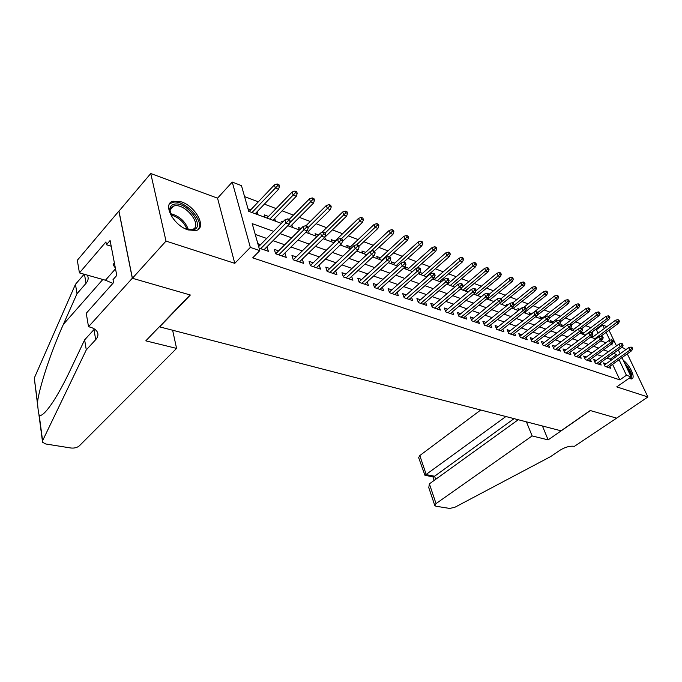 <?xml version="1.0" encoding="UTF-8"?>
<svg xmlns="http://www.w3.org/2000/svg" width="682" height="682" viewBox="0 0 682 682"><rect width="100%" height="100%" fill="white"/><g stroke="black" fill="none" stroke-linecap="round" stroke-linejoin="round"><path stroke-width="1.02" d="M628.787 378.493L631.643 378.945C635.965 378.092 630.228 365.441 623.212 360.181M181.403 201.872L172.955 201.216C162.06 203.756 173.501 225.623 188.172 229.953L196.237 230.499C207.064 227.771 195.887 206.467 181.403 201.872M598.037 333.174L596.418 329.721L602.717 325.033L606.869 326.635M625.428 349.96L624.721 348.502L621.745 347.402M616.878 345.603L616.178 345.348M622.001 357.624L631.123 376.865L616.741 386.89L647.9 396.967L616.639 418.151L590.237 410.521L561.022 430.802L159.631 326.866L190.363 295.016L132.41 278.282L118.966 211.139L150.756 173.518L166.007 241.087L234.787 263.337L250.337 247.404L232.247 182.068L241.471 185.632L248.725 211.343L281.461 223.389M234.787 263.337L217.541 198.172L150.756 173.518M217.541 198.172L232.247 182.068M596.418 329.721L595.565 329.397M590.885 327.624L585.71 325.664M580.979 323.882L575.634 321.853M570.868 320.054L565.344 317.965M560.527 316.141L554.824 313.984M549.965 312.151L544.074 309.918M539.164 308.068L533.085 305.766M528.124 303.891L521.832 301.512M516.837 299.62L510.332 297.156M505.277 295.246L498.559 292.706M493.461 290.779L486.513 288.154M481.356 286.201L474.178 283.482M468.969 281.513L461.543 278.708M456.284 276.722L448.603 273.814M443.283 271.803L435.338 268.793M429.967 266.764L421.74 263.653M416.318 261.598L407.802 258.384M402.32 256.304L393.497 252.971M387.964 250.882L378.834 247.421M373.233 245.307L363.77 241.726M358.118 239.587L348.314 235.878M342.594 233.721L332.432 229.877M326.652 227.686L316.116 223.705M310.267 221.497L299.347 217.362M293.439 215.128L282.109 210.84M276.125 208.581L264.369 204.14M258.325 201.846L244.582 196.646M647.9 396.967L627.287 353.856M132.41 278.282L166.007 241.087M606.11 363.813L603.468 362.901L605.079 366.37L610.85 368.348L609.887 366.268M596.358 360.446L593.681 359.525L595.275 363.029L601.183 365.041L600.203 362.909M586.401 357.01L583.673 356.072L585.275 359.61L591.303 361.665L590.305 359.482M576.23 353.506L573.451 352.543L575.045 356.115L581.209 358.221L580.203 355.987M565.83 349.917L563 348.945L564.594 352.543L570.894 354.691L569.871 352.398M555.199 346.251L552.318 345.254L553.903 348.886L560.348 351.085L559.317 348.741M544.33 342.5L541.397 341.486L542.983 345.152L549.564 347.402L548.516 344.998M533.205 338.664L530.229 337.633L531.798 341.332L538.541 343.634L537.476 341.162M521.832 334.743L518.797 333.694L520.366 337.428L527.263 339.781L526.18 337.24M510.196 330.727L507.101 329.662L508.661 333.421L515.72 335.834L514.629 333.225M498.286 326.618L495.132 325.527L496.684 329.329L503.904 331.802L502.796 329.116M486.087 322.407L482.873 321.299L484.416 325.135L491.807 327.667L490.69 324.905M473.598 318.102L470.316 316.968L471.85 320.847L479.42 323.43L478.287 320.591M460.793 313.686L457.452 312.535L458.977 316.448L466.735 319.099L465.584 316.175M447.682 309.168L444.272 307.991L445.781 311.938L453.735 314.658L452.575 311.64M434.238 304.53L430.76 303.328L432.26 307.318L440.41 310.105L439.234 306.994M420.462 299.773L416.907 298.546L418.39 302.578L426.753 305.434L425.559 302.228M406.319 294.897L402.695 293.644L404.162 297.71L412.738 300.643L411.527 297.335M391.818 289.893L388.109 288.614L389.558 292.723L398.365 295.732L397.137 292.305M376.924 284.761L373.139 283.456L374.571 287.599L383.608 290.694L382.372 287.148M361.639 279.484L357.769 278.154L359.184 282.339L368.468 285.511L367.214 281.845M345.945 274.07L341.989 272.706L343.378 276.943L352.909 280.2L351.648 276.398M329.807 268.503L325.766 267.114L327.13 271.385L336.934 274.735L335.646 270.788M313.234 262.783L309.091 261.359L310.429 265.682L320.506 269.126L319.21 265.025M296.184 256.909L291.947 255.443L293.26 259.816L303.618 263.354L302.314 259.092M278.648 250.857L274.309 249.365L275.596 253.772L286.252 257.421L284.897 253.013M255.631 213.884L257.165 212.273L256.756 212.119M250.712 209.886L248.035 208.897M273.226 220.354L274.488 218.675M268.512 216.458L264.266 214.898L264.974 217.319M290.344 226.654L291.734 225.043M283.004 221.821L281.675 221.326L282.101 222.741M331.247 206.919L330.693 205.265L329.039 204.6L329.594 206.262L331.247 206.919L330.293 209.672L308.503 231.249M301.052 228.487L298.605 227.583L299.347 229.962M318.579 234.966L315.075 233.679L315.834 236.032M334.99 241.036L331.12 239.604L331.878 241.931M350.522 246.773L346.729 245.375L347.513 247.685M365.654 252.366L361.946 250.993L362.73 253.286M380.394 257.813L376.762 256.475L377.564 258.742M394.767 263.133L391.212 261.811L392.022 264.062M408.782 268.307L405.304 267.02L406.122 269.245M422.456 273.363L419.737 272.357M435.789 278.29L434.127 277.676M448.807 283.107L448.142 282.86M495.405 300.327L494.859 300.123L495.064 300.6M507.817 304.914L506.496 304.428L506.982 305.587M519.94 309.389L517.868 308.631L518.635 310.429M531.772 313.763L528.993 312.74L529.871 314.769M542.693 317.803L539.871 316.755L540.749 318.775M553.29 321.716L550.51 320.693L551.397 322.688M563.647 325.553L560.919 324.538L561.806 326.525M573.792 329.295L571.115 328.306L572.002 330.276M583.732 332.969L581.439 332.125M601.797 341.23L601.413 340.412M257.864 214.702L257.165 212.273M275.485 221.19L274.769 218.777M292.621 227.49L291.887 225.103M309.287 233.628L308.545 231.258M325.51 239.595L324.777 237.327M341.307 245.401L340.932 244.275M356.695 251.061L366.737 254.753M419.865 274.3L419.302 272.8M427.597 276.338L427.375 275.75M433.283 279.236L433.061 278.657M441.118 282.007L440.615 280.686M454.076 286.892L453.539 285.511M466.676 291.521L466.156 290.217M478.977 296.048L478.474 294.812M490.997 300.472L490.511 299.296M502.745 304.794L502.276 303.678M514.219 309.014L513.776 307.957M525.447 313.149L525.021 312.143M536.427 317.181L536.103 316.431M581.985 333.941L581.243 332.322M591.754 337.539L591.285 336.524M593.451 336.567L591.933 336.004M273.653 231.343L252.195 223.636L259.808 250.626L252.69 257.847L619.836 379.874L612.581 364.341M610.774 360.463L610.177 359.184L606.954 358.05M602.053 356.328L597.065 354.58M592.121 352.841L586.955 351.025M581.968 349.269L576.631 347.394M571.593 345.621L566.069 343.677M560.988 341.895L555.267 339.883M550.135 338.076L544.227 336.004M539.044 334.18L532.923 332.032M527.689 330.19L521.355 327.965M516.078 326.107L509.522 323.797M504.186 321.921L497.4 319.534M492.003 317.642L484.979 315.169M479.531 313.26L472.259 310.702M466.761 308.767L459.216 306.116M453.658 304.163L445.849 301.418M440.24 299.441L432.141 296.593M426.472 294.607L418.075 291.657M412.346 289.637L403.65 286.576M397.853 284.547L388.834 281.376M382.977 279.313L373.625 276.022M367.709 273.942L357.999 270.532M352.014 268.427L341.938 264.889M335.894 262.758L325.433 259.083M319.312 256.935L308.46 253.116M302.271 250.942L290.992 246.978M284.735 244.778L273.013 240.661M266.688 238.436L255.23 234.403M259.109 248.137L268.384 251.308L266.926 246.816M260.601 244.633L257.847 243.687M631.123 376.865L626.417 375.262L619.077 359.704M619.836 379.874L626.417 375.262M259.808 250.626L250.337 247.404M609.026 330.25L616.451 345.91M618.318 349.866L620.16 353.736M610.842 344.563L612.163 345.049L611.652 343.967M609.879 340.207L606.17 332.347M604.354 328.494L602.717 325.033M287.795 225.716L299.509 230.03M305.766 232.323L317.045 236.475M323.225 238.751L334.078 242.741M340.182 244.991L350.633 248.836M372.704 256.952L382.397 260.515M388.305 262.689L397.64 266.125M403.488 268.273L412.482 271.589M418.262 273.712L426.941 276.909M432.661 279.006L441.024 282.084M446.676 284.164L454.749 287.139M460.341 289.194L468.133 292.058M473.666 294.095L481.177 296.858M486.658 298.878L493.904 301.538M499.326 303.533L506.325 306.107M511.696 308.085L518.456 310.574M523.767 312.527L530.289 314.931M535.549 316.857L541.858 319.176M547.058 321.094L553.145 323.336M558.302 325.229L564.184 327.394M569.291 329.278L574.977 331.367M580.032 333.225L585.523 335.246M590.527 337.087L595.838 339.039M600.799 340.864L605.923 342.748M617.244 355.825L616.647 354.546L613.425 353.387M608.54 351.639L603.561 349.849M598.634 348.076L593.493 346.226M588.515 344.444L583.187 342.526M578.166 340.727L572.658 338.749M567.586 336.925L561.891 334.879M556.768 333.038L550.868 330.923M545.702 329.065L539.598 326.866M534.373 324.99L528.056 322.722M522.787 320.83L516.24 318.477M510.92 316.567L504.143 314.138M498.764 312.203L491.748 309.679M486.317 307.735L479.045 305.118M473.564 303.149L466.036 300.447M460.486 298.452L452.686 295.656M447.085 293.635L438.995 290.737M433.334 288.699L424.954 285.69M419.225 283.635L410.538 280.515M404.758 278.435L395.739 275.196M389.891 273.098L380.547 269.74M374.631 267.617L364.93 264.13M358.954 261.982L348.886 258.367M342.841 256.193L332.39 252.442M326.269 250.243L315.416 246.347M309.236 244.122L297.957 240.073M291.7 237.822L279.978 233.619M610.177 359.184L616.647 354.546M264.156 249.868L267.105 246.875M281.99 255.963L284.948 253.031M288.367 220.661L290.191 221.343L289.645 219.553L287.821 218.871L288.367 220.661L285.954 223.031L289.245 224.25L263.968 249.8M260.677 248.674L285.954 223.031L284.974 219.817L258.674 246.594M287.821 218.871L284.974 219.817M289.245 224.25L290.191 221.343M279.475 186.365L278.947 184.651L277.148 183.935L277.668 185.649L279.475 186.365L278.563 189.264L275.315 187.976L274.386 184.899L249.169 211.505M277.668 185.649L251.973 212.537M278.563 189.264L255.213 213.73M274.386 184.899L277.148 183.935M172.111 217.226L169.75 209.527C169.963 206.535 171.514 204.736 174.413 204.157C187.132 201.207 206.262 227.618 192.98 229.868L184.677 228.461M188.206 229.689L192.213 229.493C203.458 226.552 185.802 203.151 174.43 205.853L173.586 206.066C171.429 206.808 170.278 208.394 170.116 210.84L170.491 213.833M198.019 229.629C205.393 221.863 184.933 199.391 173.04 202.256L169.46 204.003M114.337 262.655L113.101 264.795L115.352 267.975M114.448 263.261L113.101 264.795M630.807 377.086L629.051 378.305M631.489 378.979C632.87 375.211 630.569 369.908 624.584 363.08M625.471 364.938C629.171 369.414 630.995 373.259 630.935 376.473M176.578 348.408L79.385 445.806C77.211 447.614 74.389 448.347 70.919 448.006L45.779 443.991L42.582 442.277L42.591 440.717L86.29 349.892L95.702 339.662C97.978 337.104 98.523 334.555 97.321 332.032C96.051 329.679 93.502 328.008 89.657 327.01L88.515 326.729L132.308 278.247L190.073 294.931L145.803 340.838L176.578 348.408L172.623 330.233M37.442 403.522L34.279 378.101L75.463 284.317L77.015 293.703L63.392 324.325C50.656 352.526 39.181 387.7 37.501 402.337C37.877 408.671 38.448 413.036 39.241 415.432C41.704 416.335 46.223 411.919 52.787 402.201C58.413 393.548 64.287 382.773 70.408 369.857L84.636 339.866L94.474 329.022M84.636 339.866L86.29 349.892M75.463 284.317L84.15 274.215M87.339 275.119L87.518 275.46C88.711 278.094 88.217 280.72 86.034 283.32L77.015 293.703M132.308 278.247L118.864 211.105L77.305 260.285L79.436 272.894L105.915 241.94L106.443 244.761L111.2 246.228M88.515 326.729L86.247 313.285L113.57 282.612L113.016 279.654L116.775 275.426L110.1 240.499L106.443 244.761M79.436 272.894L105.446 280.225L112.905 283.362M480.733 410.01L419.805 455.542L426.267 474.655L434.596 476.215L435.67 479.335M505.899 416.532L424.946 475.32L433.275 476.871L434.596 476.215L514.066 418.646M616.681 418.16L590.382 410.564L548.14 439.881L532.131 435.934L436.045 503.589L434.826 505.609L436.003 506.249L449.66 508.431L454.877 507.272L550.715 456.548L559.879 450.299C565.19 447.051 570.033 445.73 574.406 446.343L616.664 418.126M548.14 439.881L542.42 425.986M532.131 435.934L526.436 421.851M518.26 419.728L429.379 483.87L436.045 503.589M424.946 475.32L418.663 457.665L419.805 455.542M434.766 505.422L428.782 487.673L429.379 483.87M306.406 227.379L308.179 228.035L307.625 226.271L305.851 225.606L306.406 227.379L304.019 229.706L307.215 230.891L281.947 255.946M278.75 254.855L304.019 229.706L303.021 226.526L275.69 253.806M305.851 225.606L303.021 226.526M307.215 230.891L308.179 228.035M323.924 233.9L325.646 234.54L325.084 232.792L323.353 232.144L323.924 233.9L321.563 236.194L324.675 237.336L299.415 261.914M296.303 260.856L321.563 236.194L320.549 233.039L293.251 259.774M323.353 232.144L320.549 233.039M324.675 237.336L325.646 234.54M340.949 240.235L342.62 240.857L342.04 239.126L340.369 238.495L340.949 240.235L338.613 242.494L341.631 243.61L316.397 267.719M313.37 266.688L338.613 242.494L337.581 239.373L310.387 265.528M340.369 238.495L337.581 239.373M341.631 243.61L342.62 240.857M357.496 246.39L359.124 246.995L358.536 245.281L356.908 244.676L357.496 246.39L355.186 248.615L358.118 249.697L332.91 273.363M329.969 272.357L355.186 248.615L354.128 245.529L327.045 271.121M356.908 244.676L354.128 245.529M358.118 249.697L359.124 246.995M297.224 193.407L296.687 191.719L294.939 191.02L295.477 192.716L297.224 193.407L296.303 196.254L293.149 195.009L292.186 191.966L266.969 218.052M295.477 192.716L269.799 219.093M296.303 196.254L272.953 220.252M292.186 191.966L294.939 191.02M314.479 200.261L313.933 198.59L312.228 197.908L312.774 199.587L314.479 200.261L313.541 203.057L310.472 201.846L309.492 198.829L289.228 219.399M312.774 199.587L289.697 222.869M313.541 203.057L290.191 226.595M309.492 198.829L312.228 197.908M330.293 209.672L327.317 208.496L326.32 205.504L306.065 225.691M329.594 206.262L308.051 227.626M326.32 205.504L329.039 204.6M347.564 213.398L346.993 211.752L345.382 211.113L345.953 212.758L347.564 213.398L346.592 216.1L343.694 214.958L342.688 211.991L321.495 232.741M345.953 212.758L325.161 233.039M346.592 216.1L323.285 238.777M342.688 211.991L345.382 211.113M373.583 252.374L375.168 252.962L374.563 251.266L372.986 250.678L373.583 252.374L371.298 254.565L374.154 255.622L348.979 278.853M346.124 277.881L371.298 254.565L370.224 251.513L343.251 276.568M372.986 250.678L370.224 251.513M374.154 255.622L375.168 252.962M363.429 219.706L362.858 218.078L361.29 217.447L361.861 219.084L363.429 219.706L362.457 222.358L359.636 221.241L358.604 218.308L333.455 242.511M361.861 219.084L341.29 238.845M362.457 222.358L342.364 241.573M358.604 218.308L361.29 217.447M389.226 258.197L390.769 258.776L390.164 257.097L388.621 256.517L389.226 258.197L386.967 260.362L389.746 261.385L364.623 284.198M361.835 283.252L386.967 260.362L385.884 257.336L359.03 281.871M388.621 256.517L385.884 257.336M389.746 261.385L390.769 258.776M378.877 225.836L378.297 224.225L376.771 223.619L377.351 225.231L378.877 225.836L377.896 228.444L375.143 227.362L374.103 224.455L348.988 248.231M377.351 225.231L356.746 244.719M377.896 228.444L358.894 246.321M374.103 224.455L376.771 223.619M404.452 263.866L405.952 264.428L405.347 262.766L403.846 262.203L404.452 263.866L402.218 265.997L404.92 266.994L379.848 289.407M377.137 288.477L402.218 265.997L401.127 262.996L374.384 287.045M403.846 262.203L401.127 262.996M404.92 266.994L405.952 264.428M393.915 231.812L393.326 230.209L391.843 229.621L392.431 231.215L393.915 231.812L392.926 234.378L390.249 233.321L389.192 230.439L364.12 253.798M392.431 231.215L370.863 251.317M392.926 234.378L374.597 251.343M389.192 230.439L391.843 229.621M419.277 269.381L420.743 269.927L420.121 268.282L418.663 267.736L419.277 269.381L417.069 271.479L419.694 272.45L394.682 294.471M392.039 293.567L417.069 271.479L415.96 268.512L389.337 292.092M418.663 267.736L415.96 268.512M419.694 272.45L420.743 269.927M408.569 237.626L407.972 236.049L406.523 235.469L407.12 237.055L408.569 237.626L407.563 240.149L404.955 239.118L403.889 236.27L378.868 259.22M407.12 237.055L381.792 260.294M407.563 240.149L389.328 256.782M403.889 236.27L406.523 235.469M433.709 274.752L435.133 275.281L434.511 273.653L433.087 273.124L433.709 274.752L431.527 276.824L434.084 277.77L409.132 299.415M406.557 298.528L431.527 276.824L430.402 273.883L403.906 297.002M433.087 273.124L430.402 273.883M434.084 277.77L435.133 275.281M422.84 243.295L422.235 241.726L420.828 241.164L421.433 242.732L422.84 243.295L421.826 245.776L419.285 244.778L418.211 241.957L393.241 264.505M421.433 242.732L396.182 265.588M421.826 245.776L403.403 262.331M418.211 241.957L420.828 241.164M447.776 279.987L449.157 280.507L448.526 278.887L447.145 278.375L447.776 279.987L445.61 282.024L448.1 282.945L423.215 304.223M420.709 303.371L445.61 282.024L444.476 279.117L418.1 301.802M447.145 278.375L444.476 279.117M448.1 282.945L449.157 280.507M436.753 248.819L436.148 247.268L434.766 246.722L435.38 248.274L436.753 248.819L435.73 251.266L433.258 250.285L432.166 247.489L407.265 269.663M435.38 248.274L410.206 270.745M435.73 251.266L416.387 268.393M432.166 247.489L434.766 246.722M461.475 285.085L462.831 285.588L462.191 283.993L460.836 283.49L461.475 285.085L459.327 287.096L461.765 288L436.949 308.92M434.502 308.085L459.327 287.096L458.193 284.215L431.945 306.474M460.836 283.49L458.193 284.215M461.765 288L462.831 285.588M450.316 254.207L449.702 252.664L448.364 252.135L448.978 253.67L450.316 254.207L449.293 256.611L446.872 255.656L445.781 252.886L420.93 274.693M448.978 253.67L423.88 275.784M449.293 256.611L426.31 276.67M445.781 252.886L448.364 252.135M474.834 290.055L476.147 290.549L475.507 288.963L474.195 288.469L474.834 290.055L472.711 292.041L475.081 292.919L450.342 313.498M447.963 312.68L472.711 292.041L471.56 289.185L445.44 311.043M474.195 288.469L471.56 289.185M475.081 292.919L476.147 290.549L496.973 273.192L499.488 272.502L500.119 273.985L501.338 274.471L500.707 272.988L499.488 272.502M463.547 259.458L462.925 257.932L461.62 257.412L462.234 258.938L463.547 259.458L462.515 261.828L460.154 260.899L459.046 258.154L434.281 279.603M462.234 258.938L437.23 280.694M462.515 261.828L439.6 281.564M459.046 258.154L461.62 257.412M487.86 294.905L489.139 295.383L488.491 293.814L487.212 293.337L487.86 294.905L485.755 296.858L488.065 297.719L463.41 317.965M461.083 317.164L485.755 296.858L484.595 294.036L458.602 315.493M487.212 293.337L484.595 294.036M488.065 297.719L489.139 295.383M476.445 264.582L475.823 263.073L474.553 262.561L475.175 264.079L476.445 264.582L475.414 266.918L473.112 266.006L471.995 263.286L447.298 284.394M475.175 264.079L450.256 285.485M475.414 266.918L452.567 286.329M471.995 263.286L474.553 262.561M500.562 299.628L501.816 300.097L501.159 298.546L499.906 298.077L500.562 299.628L498.482 301.563L500.733 302.399L476.164 322.322M473.888 321.546L498.482 301.563L497.314 298.767L471.458 319.849M499.906 298.077L497.314 298.767M500.733 302.399L501.816 300.097M489.045 269.586L488.414 268.086L487.17 267.591L487.801 269.092L489.045 269.586L488.005 271.879L485.755 271.001L484.638 268.299L462.046 287.361M487.801 269.092L462.976 290.157M488.005 271.879L465.226 290.992M484.638 268.299L487.17 267.591M512.958 304.24L514.177 304.701L513.52 303.158L512.301 302.706L512.958 304.24L510.895 306.15L513.094 306.96L488.61 326.576M486.394 325.817L510.895 306.15L509.727 303.379L483.998 324.095M512.301 302.706L509.727 303.379M513.094 306.96L514.177 304.701M501.338 274.471L500.29 276.73L498.099 275.869L475.388 294.726M500.119 273.985L498.099 275.869L496.973 273.192M500.29 276.73L477.596 295.536M525.055 308.75L526.248 309.193L525.592 307.667L524.398 307.224L525.055 308.75L523.009 310.625L525.157 311.418L500.767 330.727M498.602 329.986L523.009 310.625L521.832 307.88L496.24 328.247M524.398 307.224L521.832 307.88M525.157 311.418L526.248 309.193M513.341 279.236L512.711 277.762L511.517 277.293L512.156 278.759L513.341 279.236L512.293 281.461L510.153 280.617L509.019 277.975L488.815 294.598M512.156 278.759L487.519 299.193M512.293 281.461L489.676 299.986M509.019 277.975L511.517 277.293M536.862 313.14L538.03 313.575L537.365 312.066L536.205 311.631L536.862 313.14L534.841 314.999L536.939 315.775L512.634 334.785M510.52 334.061L534.841 314.999L533.656 312.279L508.192 332.305M536.205 311.631L533.656 312.279M536.939 315.775L538.03 313.575M525.063 283.891L524.432 282.433L523.273 281.973L523.904 283.431L525.063 283.891L524.015 286.09L521.926 285.264L520.784 282.638L501.176 298.58M523.904 283.431L499.369 303.55M524.015 286.09L501.475 304.325M520.784 282.638L523.273 281.973M548.396 317.437L549.53 317.855L548.874 316.363L547.731 315.937L548.396 317.437L546.393 319.27L548.447 320.029L524.236 338.749M522.165 338.042L546.393 319.27L545.208 316.576L519.88 336.26M547.731 315.937L545.208 316.576M548.447 320.029L549.53 317.855M536.521 288.443L535.882 286.994L534.748 286.542L535.387 287.992L536.521 288.443L535.464 290.609L533.426 289.799L532.275 287.199L512.77 302.885M535.387 287.992L513.768 305.553M535.464 290.609L513.009 308.571M532.275 287.199L534.748 286.542M559.658 321.623L560.774 322.04L560.11 320.557L559.001 320.139L559.658 321.623L557.68 323.438L559.683 324.18L535.575 342.62M533.554 341.929L557.68 323.438L556.486 320.77L531.295 340.139M559.001 320.139L556.486 320.77M559.683 324.18L560.774 322.04M547.714 292.885L547.075 291.453L545.967 291.009L546.606 292.442L547.714 292.885L546.657 295.025L544.662 294.232L543.511 291.657L523.708 307.394M546.606 292.442L526.129 308.92M546.657 295.025L524.288 312.714M543.511 291.657L545.967 291.009M570.672 325.723L571.755 326.124L571.09 324.658L570.007 324.257L570.672 325.723L568.703 327.513L570.663 328.238L546.649 346.405M544.671 345.731L568.703 327.513L567.509 324.862L542.446 343.924M570.007 324.257L567.509 324.862M570.663 328.238L571.755 326.124M558.66 297.233L558.012 295.809L556.93 295.383L557.578 296.798L558.66 297.233L557.603 299.338L555.651 298.571L554.492 296.014L533.878 312.22M557.578 296.798L537.638 312.688M557.603 299.338L537.16 315.331M554.492 296.014L556.93 295.383M581.431 329.73L582.488 330.122L581.823 328.664L580.766 328.272L581.431 329.73L579.478 331.495L581.396 332.202L557.484 350.113M555.549 349.448L579.478 331.495L578.285 328.869L553.358 347.632M580.766 328.272L578.285 328.869M581.396 332.202L582.488 330.122M569.359 301.478L568.711 300.071L567.654 299.654L568.302 301.06L569.359 301.478L568.294 303.558L566.392 302.808L565.233 300.276L541.227 318.946M568.302 301.06L548.882 316.388M568.294 303.558L549.351 318.23M565.233 300.276L567.654 299.654M591.95 333.643L592.982 334.027L592.317 332.586L591.277 332.202L591.95 333.643L590.015 335.391L591.891 336.081L568.08 353.728M566.188 353.088L590.015 335.391L588.822 332.79L564.023 351.256M591.277 332.202L588.822 332.79M591.891 336.081L592.982 334.027M579.819 305.638L579.171 304.24L578.14 303.831L578.788 305.221L579.819 305.638L578.762 307.684L576.895 306.951L575.736 304.436L551.823 322.85M578.788 305.221L559.479 320.318M578.762 307.684L560.587 321.614M575.736 304.436L578.14 303.831M602.232 337.471L603.246 337.846L602.581 336.414L601.558 336.038L602.232 337.471L600.322 339.193L602.155 339.866L578.447 357.274M576.597 356.643L600.322 339.193L599.12 336.618L574.457 354.802M601.558 336.038L599.12 336.618M602.155 339.866L603.246 337.846M590.058 309.705L589.41 308.315L588.396 307.914L589.043 309.296L590.058 309.705L588.992 311.725L587.168 311.001L586.009 308.511L562.19 326.661M589.043 309.296L569.606 324.351M588.992 311.725L571.311 325.144M586.009 308.511L588.396 307.914M612.291 341.213L613.288 341.58L612.615 340.165L611.618 339.798L612.291 341.213L610.399 342.918L612.189 343.583L588.583 360.735M586.776 360.122L610.399 342.918L609.197 340.361L584.67 358.28M611.618 339.798L609.197 340.361M612.189 343.583L613.288 341.58M600.075 313.677L599.427 312.305L598.429 311.913L599.086 313.285L600.075 313.677L599.009 315.672L597.227 314.973L596.059 312.501L572.343 330.395M599.086 313.285L578.967 328.707M599.009 315.672L581.746 328.639M596.059 312.501L598.429 311.913M622.129 344.879L623.109 345.237L622.436 343.83L621.464 343.472L622.129 344.879L620.253 346.558L622.01 347.206L598.515 364.128M596.741 363.523L620.253 346.558L619.051 344.026L594.661 361.673M621.464 343.472L619.051 344.026M622.01 347.206L623.109 345.237M631.762 348.459L632.717 348.817L632.043 347.419L631.089 347.07L631.762 348.459L629.904 350.122L631.617 350.761L608.225 367.453M606.494 366.856L629.904 350.122L628.702 347.615L604.44 365.006M631.089 347.07L628.702 347.615M631.617 350.761L632.717 348.817M609.879 317.573L609.222 316.209L608.259 315.826L608.907 317.19L609.879 317.573L608.813 319.543L607.065 318.852L605.897 316.405L582.283 334.052M608.907 317.19L585.216 335.135M608.813 319.543L591.626 332.33M605.897 316.405L608.259 315.826M619.469 321.384L618.821 320.037L617.875 319.653L618.523 321L619.469 321.384L618.412 323.328L616.698 322.654L615.531 320.225L592.01 337.633M618.523 321L594.943 338.715M618.412 323.328L600.97 336.175M615.531 320.225L617.875 319.653M170.432 213.619C179.272 215.879 185.274 221.249 188.428 229.723M187.107 229.391C184.012 222.042 178.616 217.217 170.909 214.898M93.971 329.602L95.702 339.662M86.034 283.32L84.483 274.317M34.279 378.101L37.501 402.337M39.241 415.432L42.591 440.717M63.392 324.325L102.837 279.484M115.514 268.81L105.446 280.225M170.116 210.84L169.75 209.527M170.236 209.86L173.586 206.066M38.985 415.159L42.437 441.177M432.917 476.803L434.153 480.435"/></g></svg>
